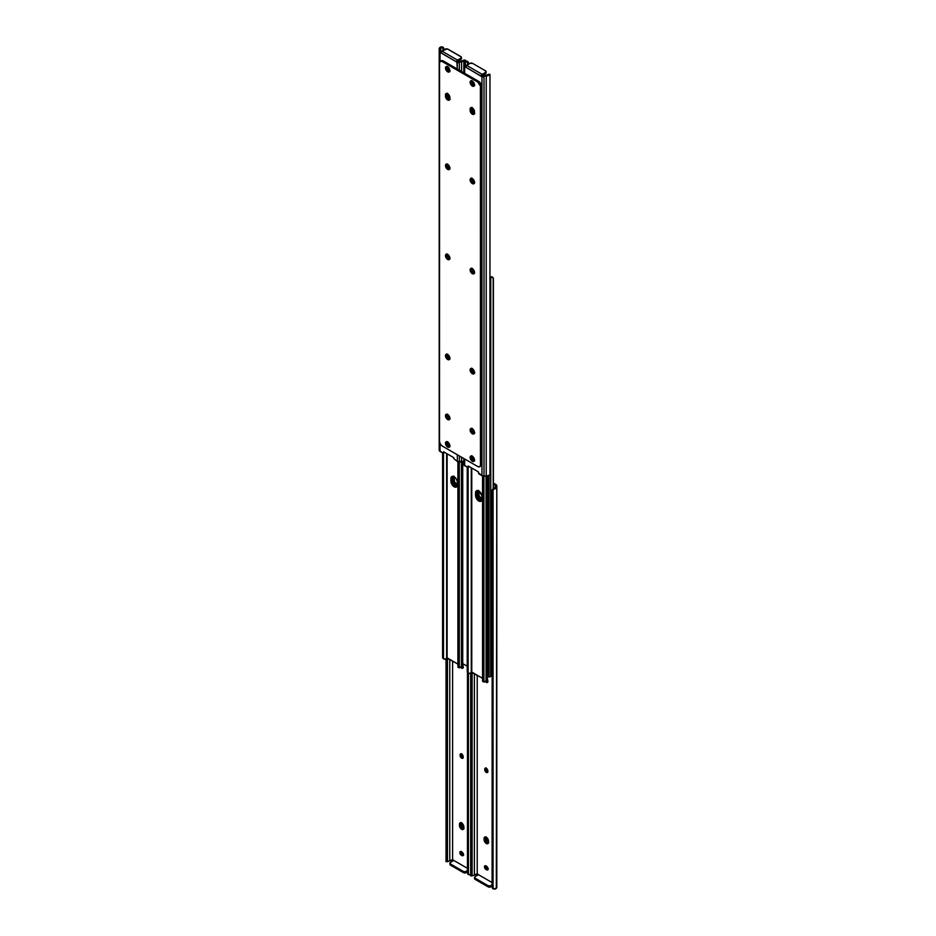 <?xml version="1.0" encoding="UTF-8"?>
<svg xmlns="http://www.w3.org/2000/svg" width="936" height="936" viewBox="0 0 936 936"><rect width="100%" height="100%" fill="white"/><g stroke="black" fill="none" stroke-linecap="round" stroke-linejoin="round"><path stroke-width="1.4" d="M460.992 851.397L462.407 854.662L461.378 855.258A2.176 1.252 60 0 1 459.962 853.339A2.176 1.252 60 0 1 460.301 851.596A2.176 1.252 60 0 1 461.378 851.713L461.928 852.029A2.176 1.252 60 0 1 463.46 854.685L462.782 855.761L461.085 855.048L459.962 853.339L460.102 851.76L462.232 852.228L463.46 854.685A2.176 1.252 60 0 1 463.016 855.679A2.176 1.252 60 0 1 461.928 855.574L463.542 855.188M451.468 860.032L449.771 860.921L449.771 659.377L449.771 860.921L452.591 859.587L452.591 661.003L452.591 859.587L453.703 860.699M453.808 860.453L467.462 868.339L453.808 860.453L450.462 862.384L453.808 860.453M461.261 753.691L461.144 754.931L460.114 755.527L460.114 754.896A2.176 1.252 60 0 1 460.57 753.901A2.176 1.252 60 0 1 462.244 754.486A2.176 1.252 60 0 1 463.191 756.674L462.934 758.137L461.951 758.324L460.114 755.527L460.383 754.065L461.659 754.006L463.191 757.294A2.176 1.252 60 0 1 462.735 758.289A2.176 1.252 60 0 1 461.062 757.715A2.176 1.252 60 0 1 460.114 755.527L461.144 754.931L463.261 757.797M464.127 828.313L461.881 825.938L461.518 823.072L459.471 825.517L459.471 824.253L460.489 823.657A3.089 1.778 60 0 1 460.711 822.697A3.089 1.778 -120 0 0 460.489 823.657L460.863 822.475L459.471 824.253A3.089 1.778 60 0 1 460.114 822.838A3.089 1.778 60 0 1 462.489 823.668A3.089 1.778 60 0 1 463.835 826.769L463.835 828.032A3.089 1.778 60 0 1 463.203 829.448A3.089 1.778 60 0 1 460.816 828.617A3.089 1.778 60 0 1 459.471 825.517L459.833 823.06L461.659 822.99L463.671 825.716L463.671 828.898L462.08 829.495L459.833 827.12L459.471 825.517L460.489 824.92L461.846 828.032L463.519 828.992L462.676 828.699L463.706 828.114A3.089 1.778 -120 0 0 463.835 828.184M462.513 664.747L462.934 668.082L460.57 666.982M470.656 874.762A3.744 2.164 0 0 1 470.352 874.879L468.421 874.587A2.89 2.363 -0 0 1 467.555 873.428L467.462 672.457L467.462 872.773L467.555 672.551L467.555 873.428L468.421 874.587L468.421 673.3L468.421 874.587L471.1 874.54M447.525 861.658L449.479 860.944A2.293 1.322 0 0 0 448.519 861.143L447.466 861.658L447.466 861.003L447.466 861.658M467.462 672.457L467.462 872.048M447.466 658.043L447.466 861.003L447.466 658.043M447.373 657.996L447.466 861.003L447.373 657.996M446.121 658.745L446.121 860.453L447.373 860.453L446.121 860.453L446.121 658.745M446.027 658.827L446.027 861.003L446.027 658.827M446.027 861.658L446.027 861.003L446.051 861.67M460.933 851.526A2.176 1.252 -120 0 0 462.407 854.662L462.946 854.977A2.176 1.252 -120 0 0 463.402 855.165L463.402 855.153M461.822 666.748L463.261 667.742M449.935 864.139L463.425 872.633L465.169 872.937L467.462 871.872L466.163 872.633L466.163 871.451L467.462 870.691L465.169 871.755L463.425 871.451L450.462 863.963L450.462 862.384A1.93 1.111 180 0 0 449.9 863.167A1.93 1.111 180 0 0 450.462 863.963L450.462 865.145L463.425 872.633L463.425 871.451L450.462 863.963L450.462 865.145A1.93 1.111 0 0 1 449.9 864.349L449.9 863.167M461.974 666.935A2.176 1.252 -120 0 0 463.121 667.719L463.121 667.707M462.723 665.063A2.176 1.252 60 0 1 463.191 666.607L463.191 667.239A2.176 1.252 60 0 1 462.735 668.234A2.176 1.252 60 0 1 460.676 667.157M461.518 822.919A3.089 1.778 -120 0 0 461.518 823.072L461.518 824.335L460.489 824.92A3.089 1.778 -120 0 0 463.624 829.003A3.089 1.778 60 0 1 462.676 828.699L460.664 825.985L460.489 824.92L461.518 824.335A3.089 1.778 -120 0 0 463.706 828.114L462.676 828.699A3.089 1.778 60 0 1 460.489 824.92L461.565 822.604M461.214 753.831A2.176 1.252 -120 0 0 461.144 754.299L460.114 754.896L461.144 754.299L461.144 754.931A2.176 1.252 -120 0 0 463.121 757.774L463.121 757.774M462.946 854.977L461.378 855.258L462.946 854.977M452.275 859.681L452.591 859.587A1.252 0.725 60 0 1 453.644 860.547M463.425 871.451L463.425 872.633A1.93 1.111 0 0 0 466.163 872.633L466.163 871.451A1.93 1.111 180 0 1 463.425 871.451M462.454 665.554L462.618 666.444A3.089 1.778 -120 0 0 463.191 667.017M487.083 679.77L487.246 680.671A3.089 1.778 -120 0 0 487.82 681.232M487.761 681.934L487.761 681.934A2.176 1.252 -120 0 1 486.603 681.151M486.217 866.046A3.089 1.778 -120 0 0 488.089 869.041M488.03 869.38L488.03 869.38A2.176 1.252 -120 0 1 487.586 869.205L488.171 869.404M461.577 851.818A3.089 1.778 -120 0 0 463.46 854.825M488.756 842.529L487.305 842.927L488.147 843.219L486.884 842.634L485.129 839.147A3.089 1.778 -120 0 0 488.253 843.219A3.089 1.778 60 0 1 487.305 842.927L488.335 842.33A3.089 1.778 -120 0 0 488.463 842.4M461.53 753.948A3.089 1.778 -120 0 0 463.191 757.072M486.158 768.163A3.089 1.778 -120 0 0 487.82 771.287M463.273 667.087L462.489 666.256M487.913 681.303L487.118 680.472M488.335 869.205L486.193 865.94M463.706 854.977L461.565 851.713M486.158 837.135A3.089 1.778 -120 0 0 486.147 837.287L485.164 839.662L487.305 842.927A3.089 1.778 60 0 1 485.129 839.147L486.147 838.551A3.089 1.778 -120 0 0 488.335 842.33L486.521 840.165L486.193 836.819M463.273 757.142L461.518 753.655M487.913 771.369L486.147 767.871M485.129 839.147L485.129 837.884A3.089 1.778 60 0 1 485.339 836.913A3.089 1.778 -120 0 0 485.129 837.884L486.147 837.287L485.129 837.884L485.129 839.147L485.129 837.884L484.146 838.001L485.456 836.924L488.101 839.381L487.831 843.664L485.07 842.388L484.099 838.469A3.089 1.778 60 0 1 484.743 837.053A3.089 1.778 60 0 1 487.118 837.884A3.089 1.778 60 0 1 488.475 840.996L488.475 842.26A3.089 1.778 60 0 1 487.831 843.664A3.089 1.778 60 0 1 485.456 842.845A3.089 1.778 60 0 1 484.099 839.732L485.129 839.147L484.099 839.732L484.099 838.469L485.129 837.884L485.129 839.147M486.556 866.245A2.176 1.252 60 0 1 488.101 868.9L487.41 869.989L485.714 869.275L484.591 867.567L484.743 865.987L486.86 866.455L488.101 868.9A2.176 1.252 60 0 1 487.644 869.895A2.176 1.252 60 0 1 486.556 869.79L487.586 869.205L486.018 869.474A2.176 1.252 60 0 1 484.591 867.567A2.176 1.252 60 0 1 484.93 865.823A2.176 1.252 60 0 1 486.018 865.929L486.556 866.245M476.096 874.259L474.4 875.137L474.4 673.592L474.4 875.137L477.22 873.814L477.22 675.219L477.22 873.814L478.331 874.926M478.436 874.68L492.09 882.554L478.436 874.68L475.102 876.611L478.436 874.68M492.09 490.745L492.184 490.92A2.89 2.363 0 0 1 493.061 489.762L496.805 487.001A3.744 2.164 180 0 1 494.98 488.849L495.355 485.363L493.401 484.24L495.355 485.363L495.355 487.001A2.293 1.322 180 0 1 494.98 487.714L493.061 488.92A2.89 2.363 180 0 0 492.184 490.078L494.98 487.714L494.98 488.849L493.061 489.762L493.061 888.814L496.314 888.311L496.805 485.714L496.805 887.246A3.744 2.164 0 0 1 494.98 889.106L493.061 888.814L493.061 489.762L492.184 490.92L492.184 887.656L493.061 888.814A2.89 2.363 -0 0 1 492.184 887.656L492.184 490.92L492.09 886.263M485.889 767.918L485.772 769.158L484.754 769.743L484.754 769.111A2.176 1.252 60 0 1 485.199 768.128A2.176 1.252 60 0 1 486.872 768.702A2.176 1.252 60 0 1 487.82 770.89L487.562 772.352L486.591 772.551L484.754 769.743L485.012 768.28L486.287 768.234L487.82 771.521A2.176 1.252 60 0 1 487.375 772.516A2.176 1.252 60 0 1 485.702 771.931A2.176 1.252 60 0 1 484.754 769.743L485.772 769.158L487.902 772.024M487.141 678.963L487.562 682.297L485.199 681.197M472.154 875.885L474.107 875.16A2.293 1.322 0 0 0 473.16 875.371L472.107 875.874L472.107 875.218L472.107 875.874M495.951 484.532A2.89 1.673 180 0 1 496.805 485.714L493.401 483.058L495.951 484.532M496.805 885.69L496.735 884.941M472.107 672.27L472.107 875.218L472.107 672.27M472.001 672.212L472.107 875.218L472.001 672.212M470.75 672.972L470.75 874.669L472.001 874.669L470.75 874.669L470.75 672.972M470.656 673.054L470.656 875.218L470.656 673.054M470.656 875.874L470.656 875.218L470.679 875.885M485.62 865.613L485.948 867.742L487.586 869.205L486.018 869.474L487.036 868.889A2.176 1.252 -120 0 1 485.573 865.753M486.463 680.963L487.902 681.958M474.564 878.354L488.358 886.989L492.09 886.099L490.792 886.848L490.792 885.667L492.09 884.918L490.16 885.912L488.065 885.667L474.856 878.015L475.102 876.611A1.93 1.111 180 0 0 474.529 877.395A1.93 1.111 180 0 0 475.102 878.179L475.102 879.36L488.065 886.848L488.065 885.667L475.102 878.179L475.102 879.36A1.93 1.111 0 0 1 474.529 878.576L474.529 877.395M496.805 487.001L496.805 485.714M487.352 679.29A2.176 1.252 60 0 1 487.82 680.835L487.82 681.466A2.176 1.252 60 0 1 487.375 682.461A2.176 1.252 60 0 1 485.304 681.385M485.842 768.047A2.176 1.252 -120 0 0 485.772 768.526L484.754 769.111L485.772 768.526L485.772 769.158A2.176 1.252 -120 0 0 487.761 772.001M475.09 874.926L477.22 873.814A1.252 0.725 60 0 1 478.273 874.774M488.065 885.667L488.065 886.848A1.93 1.111 0 0 0 490.792 886.848L490.792 885.667A1.93 1.111 180 0 1 488.065 885.667M454.042 476.19L454.522 481.794L457.856 485.316M449.491 256.593L449.163 257.388L449.163 256.406A1.767 1.018 180 0 1 448.648 255.68A1.767 1.018 180 0 1 448.742 255.352L449.491 256.593M457.435 486.041L454.954 484.614L453.504 482.391L453.2 476.19M453.983 476.693A4.586 2.644 -120 0 0 453.983 476.88L452.954 477.477A4.586 2.644 60 0 1 453.118 476.389M457.224 486.006A4.586 2.644 60 0 1 452.954 479.992L453.983 479.407A4.586 2.644 -120 0 0 457.388 485.105M453.983 479.407L452.954 479.992L452.954 477.477L453.983 476.88L453.983 479.407M457.505 486.264L455.352 486.299L456.195 485.807A4.82 2.785 -120 0 0 457.142 486.205L454.779 487.083L451.854 484.368L450.906 481.174L450.965 477.957L451.854 476.553L454.147 476.787L456.44 479.209L457.33 481.63L457.142 486.205M482.134 500.479L479.981 500.514L480.823 500.023A4.82 2.785 -120 0 0 481.783 500.421M487.96 475.909L487.96 675.043L488.978 674.447L488.978 475.465L488.978 674.447L487.96 675.043L487.96 475.909M467.24 666.233L461.857 663.121L467.24 666.233M487.773 676.365L488.978 674.447A3.861 2.223 -120 0 1 488.182 676.213L487.165 676.81L487.96 675.043A3.861 2.223 60 0 1 487.165 676.81M452.965 476.365A4.82 2.785 -120 0 0 452.778 477.535L452.778 479.899L451.936 480.39L452.778 479.899A4.82 2.785 -120 0 0 456.195 485.807L453.047 481.56L453.047 476.178M477.606 490.581A4.82 2.785 -120 0 0 477.418 491.751L477.418 494.114L476.564 494.606L477.418 494.114A4.82 2.785 -120 0 0 480.823 500.023L477.676 495.776L477.676 490.394M477.418 491.751L476.564 492.242L477.418 491.751M452.778 477.535L451.936 478.027L452.778 477.535M478.67 490.405L479.162 496.021L482.485 499.531M474.54 273.347L472.294 273.663A3.089 1.778 60 0 1 470.281 270.937A3.089 1.778 60 0 1 470.75 268.468A3.089 1.778 60 0 1 472.294 268.62A3.089 1.778 60 0 1 474.318 271.346A3.089 1.778 60 0 1 473.838 273.815L471.463 272.984L470.118 269.884L471.463 268.328L473.511 269.743L473.791 271.615L473.791 270.633A1.767 1.018 180 0 1 473.277 269.907A1.767 1.018 180 0 1 473.37 269.568L474.435 271.885L473.838 273.815A3.089 1.778 60 0 1 472.294 273.663L473.323 273.078A3.089 1.778 -120 0 0 474.271 273.37M492.043 675.043L491.599 675.265A2.293 1.322 0 0 0 490.768 676.19L490.768 278.308L490.628 676.435L487.855 676.634A1.767 1.018 0 0 0 490.628 676.435L490.768 278.308A2.293 1.322 180 0 1 491.599 277.372L493.202 277.793L493.202 488.826L493.202 277.793M482.063 500.257L479.583 498.829L478.132 496.606L477.828 490.405M489.973 277.173A3.744 2.164 180 0 1 490.803 276.67L492.5 277.313M493.401 278.495L493.401 488.697L493.401 278.495M492.441 674.809L490.628 676.435L490.628 278.554A1.767 1.018 180 0 1 489.973 278.916M489.715 278.986L491.599 277.372L490.803 276.67L489.844 277.29M492.371 277.103L490.803 276.67L491.599 277.372L493.038 277.641M478.612 490.92A4.586 2.644 -120 0 0 478.612 491.107L477.582 491.692A4.586 2.644 60 0 1 477.758 490.604M481.853 500.233A4.586 2.644 60 0 1 477.582 494.22L478.612 493.623A4.586 2.644 -120 0 0 482.017 499.333M478.612 493.623L477.582 494.22L477.582 491.692L478.612 491.107L478.612 493.623M447.127 453.82L447.127 657.856L457.891 664.069L446.636 657.949L446.636 453.539L446.636 657.949L445.197 659.33A3.744 2.164 0 0 0 446.636 657.949L447.127 453.82M452.474 476.307L452.474 482.976L454.545 485.761L456.967 486.615M442.658 657.914L442.599 452.942L442.599 657.505L443.301 658.113L443.301 453.258L443.5 658.687L443.5 453.2L443.5 658.687L445.197 659.33L442.658 657.914M457.915 667.146L457.891 461.705L457.891 667.005L457.985 461.729L457.985 666.584L459.038 666.994L459.038 461.928L459.307 667.742L459.307 461.939L459.307 667.742L457.915 667.146M459.389 667.813L461.857 666.97L461.436 461.939L461.436 667.052A2.293 1.322 -0 0 0 459.822 667.532L459.307 667.742M462.618 666.444L461.857 666.97L461.857 461.928L461.857 666.97A1.767 1.018 -0 0 0 462.723 666.093L462.723 461.834M452.427 476.365A4.586 2.644 -120 0 0 451.936 478.062L450.906 478.659A4.586 2.644 60 0 1 451.854 476.553A4.586 2.644 60 0 1 455.387 477.781A4.586 2.644 60 0 1 457.388 482.403L457.388 484.918A4.586 2.644 60 0 1 456.44 487.024A4.586 2.644 60 0 1 452.907 485.796A4.586 2.644 60 0 1 450.906 481.174L451.936 480.589A4.586 2.644 -120 0 0 453.597 484.825A4.586 2.644 -120 0 0 456.897 486.626M450.906 478.659L451.936 478.062L451.936 480.589L450.906 481.174L450.906 478.659M471.767 468.047L471.767 672.071L482.531 678.284L471.276 672.165L471.276 467.766L471.276 672.165L469.837 673.546A3.744 2.164 0 0 0 471.276 672.165L471.767 468.047M477.114 490.522L475.535 492.874A4.586 2.644 60 0 1 476.494 490.78A4.586 2.644 60 0 1 480.016 492.008A4.586 2.644 60 0 1 482.017 496.618L482.017 499.145A4.586 2.644 60 0 1 481.069 501.24A4.586 2.644 60 0 1 477.535 500.011A4.586 2.644 60 0 1 475.535 495.401L476.085 491.119L477.535 490.581L479.407 491.447L481.958 495.858L481.478 500.9L478.776 501.017L475.792 496.969L475.535 495.401L476.564 494.805L478.565 499.426L481.607 500.83M477.056 490.581A4.586 2.644 -120 0 0 476.564 492.289L476.564 494.805A4.586 2.644 -120 0 0 478.237 499.052A4.586 2.644 -120 0 0 481.525 500.842M467.24 671.732L467.24 467.169L467.24 671.732L467.941 672.34L467.941 467.474L468.129 672.914L468.129 467.415L468.129 672.914L469.837 673.546L468.515 673.382L467.24 671.732M482.555 681.373L482.531 475.921L482.531 681.232L482.613 475.944L482.613 680.811L483.666 681.209L483.666 476.143L483.935 681.958L483.935 476.155L483.935 681.958L482.555 681.373M483.245 681.291L483.935 681.958M484.017 682.04L486.498 681.197L486.065 476.155L486.065 681.268A2.293 1.322 -0 0 0 484.45 681.759L483.947 682.052M487.246 680.671L486.498 681.197L486.498 476.155L486.498 681.197A1.767 1.018 -0 0 0 487.352 680.32L487.352 476.061M475.535 492.874L476.564 492.289L476.564 494.805L475.535 495.401L475.535 492.874M449.842 446.051A2.176 1.252 60 0 1 448.964 445.864L449.818 445.36L448.414 445.548L446.998 443.629L447.56 441.804M449.842 70.855A2.176 1.252 60 0 1 448.964 70.656L449.818 70.165L448.414 70.34L446.998 68.433L447.56 66.608M446.507 415.175A3.089 1.778 60 0 1 446.718 414.203A3.089 1.778 -120 0 0 448.695 418.954L446.671 416.227L446.671 414.297L446.507 415.175L447.525 414.578L446.507 415.175A3.089 1.778 60 0 0 449.631 419.246A3.089 1.778 -120 0 1 448.695 418.954L446.507 415.175M447.537 414.426A3.089 1.778 -120 0 0 447.525 414.578L448.496 417.234L450.134 418.556M464.209 461.319L457.33 461.448L457.33 454.744L457.33 461.448L453.714 458.57L457.33 461.448A2.89 1.673 0 0 0 459.377 461.939L459.377 455.926L459.377 461.939L461.6 461.939L461.6 457.213L461.6 461.939A3.744 2.164 0 0 0 463.835 461.506M439.195 49.432L439.195 48.754A3.744 2.164 180 0 1 441.02 46.894L441.02 48.028A2.293 1.322 180 0 0 440.669 48.578L439.195 50.216L439.686 47.689L441.02 46.894L441.02 48.028L439.195 50.31L440.645 48.766L441.078 52.03M457.564 61.32L457.564 60.536L458.359 62.01L459.365 61.963L458.78 62.185A1.252 0.725 -120 0 1 457.564 60.536L456.803 60.98L457.564 60.536L457.564 61.32M447.935 441.967L449.783 445.15L448.414 445.548A2.176 1.252 60 0 1 446.998 443.629A2.176 1.252 60 0 1 447.326 441.897A2.176 1.252 60 0 1 447.396 441.862M447.935 66.772L449.783 69.954L448.414 70.34A2.176 1.252 60 0 1 446.998 68.433A2.176 1.252 60 0 1 447.326 66.69A2.176 1.252 60 0 1 447.396 66.667M449.97 168.304L448.098 167.883L447.151 165.707L448.18 164.713L450.017 167.907M447.572 414.11L447.525 414.578A3.089 1.778 -120 0 0 449.842 418.439M447.572 93.284L447.899 96.619L450.134 98.982M449.97 258.371L448.098 257.938L447.151 255.762L448.18 254.767L450.017 257.962M449.97 358.43L448.098 358.008L447.151 355.82L448.18 354.826L450.017 358.032M463.893 60.126L462.84 60.629L464.806 60.629L464.209 61.074L460.43 61.682L462.84 60.629A2.293 1.322 180 0 1 461.893 60.84L457.33 62.607L457.33 69.065L456.862 62.104L439.475 51.878L440.049 61.554L440.049 52.627A1.252 0.725 60 0 0 440.528 52.673L456.862 62.104L457.564 60.138L441.862 51.082L447.314 48.906L461.319 57.002L461.144 58.044L457.564 60.138L460.898 58.207L460.898 59.389L457.727 61.226L461.144 59.225L461.319 58.184M442.985 453.164L439.195 450.286L439.195 50.31L439.195 450.286A2.89 1.673 0 0 0 440.049 451.468L440.049 443.5L440.049 451.468L443.266 453.258L443.57 451.772L453.808 457.681L453.714 458.476L453.808 457.681L443.57 451.772L442.985 453.164M459.377 70.247L459.377 61.963L459.377 70.247M463.846 60.115L462.84 60.629L464.806 60.629A3.744 2.164 180 0 1 461.6 61.682L461.6 71.534L461.6 61.682L457.33 62.607A1.252 0.725 60 0 1 456.862 62.104M465.344 61.238L465.344 60.126L465.344 61.238M460.91 61.074L459.459 61.916M440.645 51.726L439.464 51.843L439.195 50.31L440.645 49.374L440.645 51.726A1.252 0.725 -120 0 0 441.043 52.018L440.528 52.673M442.939 48.028L442.939 50.462L442.939 48.028A2.89 2.363 0 0 1 443.816 49.187L441.909 47.677L442.939 48.028M443.816 49.959L443.816 49.187L443.816 49.959M443.816 48.344L443.91 49.011L443.816 48.344A2.89 2.363 180 0 0 442.939 47.186L443.816 48.344M441.02 46.894L442.014 46.8L441.02 46.894M450.052 445.969L448.414 445.548L449.444 444.951A2.176 1.252 -120 0 1 447.911 442.155M450.052 70.773L448.414 70.34L449.444 69.755A2.176 1.252 -120 0 1 447.911 66.959M449.842 167.836A2.176 1.252 -120 0 1 448.18 165.11L447.151 165.707L447.607 164.081M449.9 419.234L447.665 419.539L449.9 419.234M447.537 93.6A3.089 1.778 -120 0 0 447.525 93.74L447.525 95.004L446.507 95.601A3.089 1.778 -120 0 0 449.631 99.672A3.089 1.778 60 0 1 446.507 95.601L447.478 98.257L449.9 99.661L447.151 97.753L446.507 94.337A3.089 1.778 60 0 1 446.718 93.366A3.089 1.778 -120 0 0 446.507 94.337L445.477 94.922A3.089 1.778 60 0 1 446.121 93.518A3.089 1.778 60 0 1 447.665 93.67L449.806 96.934L449.806 99.181L448.882 100.246L446.835 99.298L445.524 96.701L445.852 93.74L447.665 93.67A3.089 1.778 60 0 1 449.853 97.449L449.853 98.713A3.089 1.778 60 0 1 449.21 100.129A3.089 1.778 60 0 1 446.835 99.298A3.089 1.778 60 0 1 445.477 96.186L447.525 95.004A3.089 1.778 -120 0 0 449.842 98.865M449.842 257.891A2.176 1.252 -120 0 1 448.18 255.165L447.151 255.762L447.607 254.136M449.842 357.961A2.176 1.252 -120 0 1 448.18 355.235L447.151 355.82L447.607 354.194M444.401 452.252L443.664 452.673L444.401 452.252M449.83 358.558A2.176 1.252 60 0 1 449.771 358.593A2.176 1.252 60 0 1 448.098 358.008A2.176 1.252 60 0 1 447.151 355.82L448.016 354.697L447.151 355.189A2.176 1.252 60 0 1 447.431 354.346M449.83 258.488A2.176 1.252 60 0 1 449.771 258.523A2.176 1.252 60 0 1 448.098 257.938A2.176 1.252 60 0 1 447.151 255.762L448.016 254.627L447.151 255.13A2.176 1.252 60 0 1 447.431 254.276M446.507 95.601L446.507 94.337L446.507 95.601L446.507 94.337L445.477 94.922L445.477 96.186L446.507 95.601M449.83 168.433A2.176 1.252 60 0 1 449.771 168.468A2.176 1.252 60 0 1 448.098 167.883A2.176 1.252 60 0 1 447.151 165.707L448.016 164.572L447.151 165.075A2.176 1.252 60 0 1 447.431 164.221M461.471 57.424A1.93 1.111 180 0 1 460.898 58.207L460.898 59.389A1.93 1.111 -0 0 0 461.471 58.605L461.471 57.424A1.93 1.111 180 0 0 460.898 56.64L447.935 49.152A1.93 1.111 180 0 0 445.208 49.152L440.68 52.568M440.645 51.152L439.464 51.843L439.195 50.31M456.791 61.987L456.803 60.98A1.451 0.831 -60 0 1 457.564 60.138L441.862 51.082A1.451 0.831 120 0 0 441.102 51.913M471.358 107.593A3.089 1.778 -120 0 0 471.136 108.564L470.118 109.149A3.089 1.778 60 0 1 470.75 107.734A3.089 1.778 60 0 1 472.294 107.886L474.435 111.15L474.435 113.396L473.511 114.473L471.463 113.513L470.153 110.928L470.48 107.956L472.294 107.886A3.089 1.778 60 0 1 474.482 111.665L474.482 112.928A3.089 1.778 60 0 1 473.838 114.344A3.089 1.778 60 0 1 471.463 113.513A3.089 1.778 60 0 1 470.118 110.413L471.136 109.816L471.51 107.371L471.136 109.816A3.089 1.778 -120 0 0 474.271 113.899A3.089 1.778 60 0 1 471.136 109.816L470.118 110.413L470.118 109.149L471.136 108.564A3.089 1.778 60 0 1 471.358 107.593M449.9 259.132L447.665 259.447A3.089 1.778 60 0 1 445.653 256.721A3.089 1.778 60 0 1 446.121 254.241A3.089 1.778 60 0 1 447.665 254.405L449.806 257.669L448.882 259.717L446.835 258.769L445.524 256.171L446.121 254.241L447.665 254.405A3.089 1.778 60 0 1 449.678 257.119A3.089 1.778 60 0 1 449.21 259.6A3.089 1.778 60 0 1 447.665 259.447L448.695 258.851A3.089 1.778 -120 0 0 449.631 259.143M449.9 71.522L447.665 71.838A3.089 1.778 60 0 1 445.653 69.124A3.089 1.778 60 0 1 446.121 66.643A3.089 1.778 60 0 1 447.665 66.795L449.806 70.071L448.882 72.119L446.835 71.171L445.524 68.574L446.121 66.643L447.665 66.795A3.089 1.778 60 0 1 449.678 69.521A3.089 1.778 60 0 1 449.21 71.99A3.089 1.778 60 0 1 447.665 71.838L448.695 71.253A3.089 1.778 -120 0 0 449.631 71.545M474.54 85.749L472.294 86.065A3.089 1.778 60 0 1 470.281 83.339A3.089 1.778 60 0 1 470.75 80.87A3.089 1.778 60 0 1 472.294 81.022L474.318 83.737L473.511 86.334L471.463 85.387L470.153 82.801L470.48 81.093L472.294 81.022A3.089 1.778 60 0 1 474.318 83.737A3.089 1.778 60 0 1 473.838 86.217A3.089 1.778 60 0 1 472.294 86.065L473.323 85.468A3.089 1.778 -120 0 0 474.271 85.773M473.323 433.169A3.089 1.778 -120 0 0 474.271 433.473A3.089 1.778 60 0 1 471.136 429.39L471.51 428.208L471.136 429.39A3.089 1.778 60 0 1 471.358 428.431A3.089 1.778 -120 0 0 473.323 433.169L471.299 430.455L471.136 429.39L472.165 428.805L471.136 429.39L471.299 430.455L473.323 433.169L472.294 433.766L473.323 433.169M472.294 428.723A3.089 1.778 60 0 1 474.318 431.449A3.089 1.778 60 0 1 473.838 433.918A3.089 1.778 60 0 1 472.294 433.766L470.153 430.501L471.089 428.442L472.727 429.016L474.318 431.449L474.119 433.696L472.294 433.766A3.089 1.778 60 0 1 470.281 431.04A3.089 1.778 60 0 1 470.75 428.571A3.089 1.778 60 0 1 472.294 428.723M474.54 183.292L472.294 183.608A3.089 1.778 60 0 1 470.281 180.882A3.089 1.778 60 0 1 470.75 178.413A3.089 1.778 60 0 1 472.294 178.565L474.318 181.28L473.511 183.877L471.463 182.929L470.153 180.344L470.48 178.636L472.294 178.565A3.089 1.778 60 0 1 474.318 181.28A3.089 1.778 60 0 1 473.838 183.76A3.089 1.778 60 0 1 472.294 183.608L473.323 183.011A3.089 1.778 -120 0 0 474.271 183.316M449.9 169.065L447.665 169.381A3.089 1.778 60 0 1 445.653 166.666A3.089 1.778 60 0 1 446.121 164.186A3.089 1.778 60 0 1 447.665 164.338L449.806 167.602L448.882 169.662L446.835 168.714L445.524 166.117L446.121 164.186L447.665 164.338A3.089 1.778 60 0 1 449.678 167.064A3.089 1.778 60 0 1 449.21 169.533A3.089 1.778 60 0 1 447.665 169.381L448.695 168.796A3.089 1.778 -120 0 0 449.631 169.088M449.9 359.19L447.665 359.506A3.089 1.778 60 0 1 445.653 356.78A3.089 1.778 60 0 1 446.121 354.311A3.089 1.778 60 0 1 447.665 354.463L449.806 357.727L448.882 359.787L446.835 358.827L445.524 356.242L445.852 354.533L447.665 354.463A3.089 1.778 60 0 1 449.678 357.189A3.089 1.778 60 0 1 449.21 359.658A3.089 1.778 60 0 1 447.665 359.506L448.695 358.909A3.089 1.778 -120 0 0 449.631 359.213M474.54 373.417L472.294 373.733A3.089 1.778 60 0 1 470.281 371.007A3.089 1.778 60 0 1 470.75 368.527A3.089 1.778 60 0 1 472.294 368.69L474.318 371.405L473.511 374.002L471.463 373.055L470.153 370.457L470.75 368.527L472.294 368.69A3.089 1.778 60 0 1 474.318 371.405A3.089 1.778 60 0 1 473.838 373.885A3.089 1.778 60 0 1 472.294 373.733L473.323 373.136A3.089 1.778 -120 0 0 474.271 373.429M474.54 460.945L472.294 461.261A3.089 1.778 60 0 1 470.281 458.546A3.089 1.778 60 0 1 470.75 456.066A3.089 1.778 60 0 1 472.294 456.218L474.318 458.944L473.511 461.542L471.463 460.594L470.153 457.996L470.48 456.288L472.294 456.218A3.089 1.778 60 0 1 474.318 458.944A3.089 1.778 60 0 1 473.838 461.413A3.089 1.778 60 0 1 472.294 461.261L473.323 460.676A3.089 1.778 -120 0 0 474.271 460.968M449.9 446.729L447.665 447.045A3.089 1.778 60 0 1 445.653 444.319A3.089 1.778 60 0 1 446.121 441.85A3.089 1.778 60 0 1 447.665 442.003L449.806 445.267L448.882 447.314L446.835 446.367L445.524 443.781L445.852 442.073L447.665 442.003A3.089 1.778 60 0 1 449.678 444.717A3.089 1.778 60 0 1 449.21 447.197A3.089 1.778 60 0 1 447.665 447.045L448.695 446.449A3.089 1.778 -120 0 0 449.631 446.753M447.665 414.496A3.089 1.778 60 0 1 449.678 417.222A3.089 1.778 60 0 1 449.21 419.702A3.089 1.778 60 0 1 447.665 419.539L445.524 416.274L446.449 414.227L448.496 415.175L449.806 417.772L449.21 419.702L447.665 419.539A3.089 1.778 60 0 1 445.653 416.824A3.089 1.778 60 0 1 446.121 414.344A3.089 1.778 60 0 1 447.665 414.496M480.262 466.28L481.42 464.935L480.449 464.946A3.861 2.223 60 0 1 479.653 466.713A3.861 2.223 60 0 1 477.723 466.526L442.237 446.039L477.723 466.526L479.653 466.713L481.478 464.361L481.478 86.159L480.449 86.755L480.449 464.946L480.402 86.112L477.723 82.029L478.752 81.432L443.266 60.945L442.237 61.542L477.723 82.029L442.237 61.542L440.727 61.191L439.569 62.536L439.51 441.312L439.51 63.121A3.861 2.223 60 0 1 440.306 61.355A3.861 2.223 60 0 1 442.237 61.542L443.266 60.945L442.728 60.7L440.996 61.039M479.653 466.713L480.671 466.128A3.861 2.223 -120 0 0 481.478 464.361L481.42 85.515L478.752 81.432L443.266 60.945A3.861 2.223 -120 0 0 441.336 60.758L440.306 61.355M472.2 107.5L471.136 108.564L471.136 109.816L472.165 109.231L471.136 109.816L471.51 111.431L472.891 113.303L474.54 113.876L472.891 113.303L471.51 111.431L471.136 108.564L472.165 107.968L472.528 110.846L474.774 113.209M471.358 268.328A3.089 1.778 -120 0 0 473.323 273.078L471.299 270.352L471.51 268.106M446.718 254.101A3.089 1.778 -120 0 0 448.695 258.851L446.87 256.686L446.87 253.878M446.718 66.503A3.089 1.778 -120 0 0 448.695 71.253L446.87 69.088L446.87 66.28M471.358 80.718A3.089 1.778 -120 0 0 473.323 85.468L471.299 82.754L471.51 80.508M474.54 433.45L473.745 433.368L474.54 433.45M471.358 178.261A3.089 1.778 -120 0 0 473.323 183.011L471.299 180.297L471.51 178.051M446.718 164.046A3.089 1.778 -120 0 0 448.695 168.796L446.87 166.62L446.87 163.823M446.718 354.171A3.089 1.778 -120 0 0 448.695 358.909L446.87 356.745L446.87 353.948M471.358 368.386A3.089 1.778 -120 0 0 473.323 373.136L471.299 370.41L471.51 368.164M471.358 455.926A3.089 1.778 -120 0 0 473.323 460.676L471.299 457.95L471.51 455.703M446.718 441.698A3.089 1.778 -120 0 0 448.695 446.449L446.87 444.284L446.87 441.476M439.51 441.312L440.306 444.003L442.237 446.039A3.861 2.223 60 0 1 439.51 441.312M480.449 86.755L481.478 86.159A3.861 2.223 -120 0 0 478.752 81.432L477.723 82.029A3.861 2.223 60 0 1 480.449 86.755M474.47 460.266A2.176 1.252 60 0 1 473.593 460.079L474.458 459.588L473.054 459.763L471.627 457.856L472.2 456.031M474.47 85.071A2.176 1.252 60 0 1 473.593 84.883L474.458 84.38L473.054 84.568L471.627 82.649L472.2 80.824M472.165 428.653A3.089 1.778 -120 0 0 472.165 428.805L472.797 430.958L474.774 432.783M488.534 74.342L487.48 74.857L489.446 74.857A3.744 2.164 180 0 1 486.229 75.898L486.229 476.155L482.403 475.874L479.021 473.967L478.354 472.692L481.958 475.663A2.89 1.673 0 0 0 484.006 476.155L484.006 76.179L481.958 76.822L481.958 475.663L481.958 76.822L464.104 66.105L464.677 73.312L464.677 66.842A1.252 0.725 60 0 0 465.157 66.889L481.49 76.319L482.192 74.763L482.988 76.237L484.006 76.19L484.006 476.155L486.229 476.155L486.229 75.898L485.059 75.898L489.446 74.857L481.958 76.822A1.252 0.725 60 0 1 481.49 76.319M463.835 63.648L463.835 62.969A3.744 2.164 180 0 1 465.648 61.121L465.648 62.256A2.293 1.322 180 0 0 465.297 62.806L463.835 64.432L464.315 61.905L465.648 61.121L465.648 62.256L463.835 64.525L465.286 62.981L465.707 66.257M481.42 76.214L482.192 74.763A1.252 0.725 -120 0 0 483.409 76.413L486.521 75.055A2.293 1.322 180 0 0 487.48 74.857L488.475 74.342M472.563 456.183L474.423 459.377L473.054 459.763A2.176 1.252 60 0 1 471.627 457.856A2.176 1.252 60 0 1 471.966 456.113A2.176 1.252 60 0 1 472.025 456.078M472.563 80.987L474.423 84.181L473.054 84.568A2.176 1.252 60 0 1 471.627 82.649A2.176 1.252 60 0 1 471.966 80.917A2.176 1.252 60 0 1 472.025 80.882M474.599 182.532L473.019 182.38L471.791 179.923L472.809 178.928L474.646 182.134M472.2 428.337L472.165 428.805A3.089 1.778 -120 0 0 474.482 432.654M474.599 272.587L473.019 272.434L471.791 269.977L472.809 268.983L474.646 272.189M474.599 372.657L473.019 372.493L471.791 370.048L472.809 369.053L474.646 372.247M467.614 467.38L463.893 464.829L463.835 458.5L463.835 464.513A2.89 1.673 0 0 0 464.677 465.695L464.677 458.991L464.677 465.695L467.895 467.474L468.199 465.988L478.436 471.896L478.354 472.692L478.436 471.896L468.199 465.988L467.614 467.38M489.949 473.92L489.973 74.342L489.949 473.92M489.446 475.114L486.229 476.155A3.744 2.164 0 0 0 489.446 475.114M485.538 75.301L484.087 76.132M465.286 65.941L464.092 66.058L463.835 64.525L463.835 72.821L463.835 64.432L465.286 63.601L465.286 65.941A1.252 0.725 -120 0 0 465.683 66.245L465.157 66.889M467.579 62.244L467.579 64.678L467.579 62.244A2.89 2.363 0 0 1 468.445 63.402L466.549 61.905L467.579 62.244M468.445 64.174L468.445 63.402L468.445 64.174M468.445 62.572L468.538 63.227L468.445 62.572A2.89 2.363 180 0 0 467.579 61.413L468.445 62.572M465.648 61.121L466.643 61.027L465.648 61.121M474.681 460.184L473.054 459.763L474.072 459.178A2.176 1.252 -120 0 1 472.54 456.382M474.681 84.989L473.054 84.568L474.072 83.971A2.176 1.252 -120 0 1 472.54 81.175M474.47 182.052A2.176 1.252 -120 0 1 472.809 179.338L471.791 179.923L472.235 178.296M474.47 272.119A2.176 1.252 -120 0 1 472.809 269.392L471.791 269.977L472.235 268.351M474.47 372.177A2.176 1.252 -120 0 1 472.809 369.451L471.791 370.048L472.235 368.421M465.73 66.14A1.451 0.831 120 0 1 466.502 65.298L482.192 74.365A1.451 0.831 -60 0 0 481.432 75.196L485.538 72.435L485.772 73.441L486.1 71.651A1.93 1.111 180 0 0 485.538 70.855L472.575 63.367A1.93 1.111 180 0 0 469.837 63.367L472.575 63.367L485.538 70.855L485.772 72.259L482.192 74.365L466.502 65.298L469.837 63.367L465.309 66.795M469.03 466.467L468.292 466.888L469.03 466.467M474.47 372.774A2.176 1.252 60 0 1 474.412 372.809A2.176 1.252 60 0 1 472.738 372.224A2.176 1.252 60 0 1 471.791 370.048L472.645 368.913L471.791 369.416A2.176 1.252 60 0 1 472.06 368.562M474.47 272.715A2.176 1.252 60 0 1 474.412 272.75A2.176 1.252 60 0 1 472.738 272.165A2.176 1.252 60 0 1 471.791 269.977L472.645 268.854L471.791 269.346A2.176 1.252 60 0 1 472.06 268.503M472.165 107.816A3.089 1.778 -120 0 0 472.165 107.968L472.165 109.231A3.089 1.778 -120 0 0 474.482 113.081M474.47 182.649A2.176 1.252 60 0 1 474.412 182.684A2.176 1.252 60 0 1 472.738 182.111A2.176 1.252 60 0 1 471.791 179.923L472.645 178.799L471.791 179.291A2.176 1.252 60 0 1 472.06 178.437M465.286 65.38L464.092 66.058L463.835 64.525M486.1 71.651A1.93 1.111 180 0 1 485.538 72.435L485.538 73.616L482.356 75.453L485.538 73.616A1.93 1.111 -0 0 0 486.1 72.832L485.959 72.4M447.49 861.682L446.027 861.682M451.912 859.868L450.462 860.699M472.118 875.897L470.668 875.897M448.648 256.71L448.648 255.692M473.277 270.937L473.277 269.907M493.085 277.676L492.184 276.904M443.816 659.096L442.915 658.324M459.319 667.836L458.032 667.333M468.445 673.323L467.555 672.539M465.332 60.103L463.882 60.103M444.495 452.626L443.465 453.211M458.184 62.653L459.365 61.963M489.973 74.318L488.51 74.318M469.123 466.842L468.105 467.438M482.812 76.869L484.006 76.19"/></g></svg>
